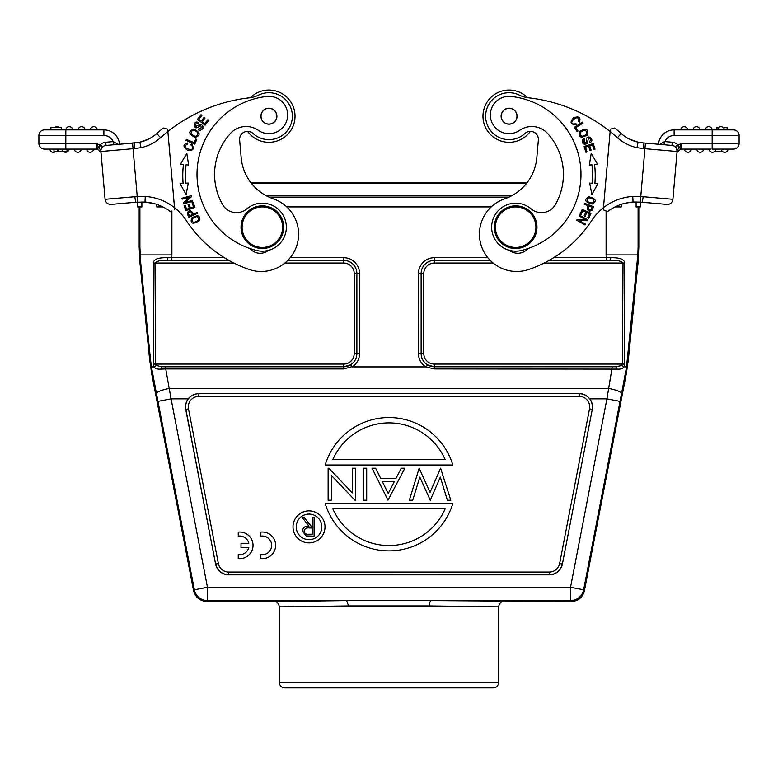 <?xml version="1.0" encoding="UTF-8"?>
<svg xmlns="http://www.w3.org/2000/svg" width="778" height="778" viewBox="0 0 778 778"><rect width="100%" height="100%" fill="white"/><g stroke="black" fill="none" stroke-linecap="round" stroke-linejoin="round"><path stroke-width="1.17" d="M188.354 213.298C189.696 210.848 191.096 211.237 192.545 214.475L189.414 215.876M189.424 215.866L188.334 213.308M188.782 217.227L197.544 213.298L197.145 212.413L193.586 214.008C190.727 209.749 188.626 209.632 187.274 213.639L188.791 217.218M192.351 146.303L190.911 144.893L191.544 143.988L190.902 144.912L192.351 146.303M192.37 146.283C196.153 152.556 178.989 147.937 187.722 143.988L187.78 142.889C182.811 144.319 182.733 146.77 187.547 150.242C193.498 150.874 194.831 148.793 191.544 143.988M208.747 120.386L207.852 119.695L204.809 123.653L202.222 121.66L204.964 118.1L204.069 117.41L201.327 120.979L198.993 119.19L201.92 115.377L201.025 114.687L197.447 119.345L205.052 125.2L208.747 120.386M198.769 128.944L198.312 129.858L202.329 127.096L198.76 128.983M198.312 129.858L200.004 130.412C204.031 128.73 204.303 126.649 200.802 124.159L195.579 126.493C194.49 124.451 195.297 123.449 198.001 123.478L197.952 123.449M198.001 123.478L198.487 122.554C192.37 119.19 192.886 133.019 200.004 125.618L202.329 127.096M196.776 139.437L195.735 138.999L194.179 142.685L186.38 139.398L185.961 140.39L194.801 144.115L196.776 139.437M191.009 133.612C191.573 129.43 193.907 129.158 197.991 132.805C197.359 137.045 195.025 137.307 191.009 133.612M195.171 137.443C200.909 135.284 200.461 132.484 193.839 129.031C188.033 131.219 188.48 134.02 195.171 137.443M193.061 202.192L192.001 202.581L193.528 206.822L190.454 207.93L189.073 204.108L188.023 204.488L189.394 208.309L186.632 209.311L185.154 205.227L184.094 205.616L185.893 210.605L194.928 207.347L193.061 202.192M187.08 183.131L188.334 183.024L186.098 194.529L180.117 183.734L183.112 183.472L181.595 183.598M188.334 183.024L185.767 183.248A89.859 89.859 0 0 1 186.098 164.771L188.655 165.082L186.817 153.509L180.457 164.09L183.443 164.45A92.524 92.524 0 0 0 183.112 183.472M192.526 200.384L185.252 202.377L191.505 196.669L191.242 195.706L181.984 198.244L182.227 199.149L189.501 197.145L183.248 202.863L183.52 203.826L192.769 201.278L192.526 200.384M193.644 222.45C190.659 219.999 191.787 218.025 197.029 216.517C200.014 219.046 198.886 221.02 193.644 222.45M199.08 220.971C200.666 215.389 198.186 214.397 191.651 218.015C190.046 223.665 192.526 224.648 199.08 220.971M266.621 90.151A26.131 26.131 0 0 1 294.93 113.899A26.131 26.131 0 0 1 247.618 131.336A26.131 26.131 0 0 0 294.93 113.909A26.131 26.131 0 0 0 250.458 97.678A26.131 26.131 0 0 1 266.621 90.151M260.484 205.927A21.327 21.327 0 0 1 283.6 225.319A21.327 21.327 0 0 1 264.209 248.425A21.327 21.327 0 0 1 241.102 229.043A21.327 21.327 0 0 1 260.484 205.927M242.162 228.946A20.267 20.267 0 0 1 260.581 206.997A20.267 20.267 0 0 1 282.531 225.416A20.267 20.267 0 0 1 264.112 247.365A20.267 20.267 0 0 1 242.162 228.946M265.269 109.212A7.868 7.868 0 0 1 275.879 112.547A7.868 7.868 0 0 1 272.533 123.157A7.868 7.868 0 0 1 261.923 119.822A7.868 7.868 0 0 1 265.269 109.212M260.931 116.885A8.004 8.004 0 0 1 268.206 108.22A8.004 8.004 0 0 1 276.871 115.484A8.004 8.004 0 0 0 268.206 108.22A8.004 8.004 0 0 0 260.931 116.885A8.004 8.004 0 0 0 269.596 124.149A8.004 8.004 0 0 0 276.871 115.484M258.325 130.315A21.327 21.327 0 0 0 230.366 133.495A60.791 60.791 0 0 0 222.634 204.604A15.998 15.998 0 0 0 246.85 208.864A24.001 24.001 0 0 1 286.255 225.085A24.001 24.001 0 0 1 256.604 250.477A78.393 78.393 0 0 1 266.971 96.433A18.662 18.662 0 0 1 278.339 131.132A18.662 18.662 0 0 1 258.325 130.315A18.662 18.662 0 0 0 287.568 113.364M249.981 248.532A13.333 13.333 0 0 0 268.468 250.38A24.001 24.001 0 0 0 286.255 225.085M214.806 179.669A60.791 60.791 0 0 1 230.366 133.495M351.724 366.71L343.672 368.928L343.672 366.788L350.47 364.882L352.269 366.895A15.861 15.861 0 0 0 359.533 353.562L356.869 353.562L356.869 273.574A13.197 13.197 0 0 0 343.672 260.377L287.792 260.377M487.816 257.713L434.328 257.713A15.861 15.861 0 0 0 418.467 273.574L418.467 353.562A15.861 15.861 0 0 0 425.731 366.895L434.328 368.928L617.149 369.103L616.205 366.749L621.739 365.456L623.868 366.895L626.533 366.895L637.863 254.912L606.111 254.912L606.266 257.713L610.642 257.713L610.273 260.387L549.132 260.377L610.273 260.387C616.439 259.901 620.688 260.795 623.022 263.052L544.104 263.052M434.328 368.928L434.328 366.788L616.205 366.749L434.328 366.749A13.187 13.187 0 0 1 421.141 353.562L423.806 353.562A10.522 10.522 0 0 0 434.328 364.085L434.328 366.788L427.53 364.882L426.276 366.71M621.739 365.456L622.351 364.085L624.559 364.153L624.588 263.042C624.51 259.307 619.871 257.537 610.642 257.713M617.149 369.103C620.591 369.365 622.828 368.636 623.859 366.895L624.54 364.143M638.835 206.919L638.835 246.927L638.048 262.847L637.299 262.847M637.872 254.912L638.106 246.927L638.835 246.927M151.438 366.895L156.446 393.522A13.333 2.567 -11 0 1 169.536 388.387L608.464 388.387A13.333 2.567 11 0 1 621.554 393.522L626.562 366.895M612.257 366.788L606.937 398.842L589.802 398.842C587.079 395.438 583.539 393.687 579.182 393.571L198.818 393.571C194.344 393.853 190.804 395.603 188.198 398.842A13.333 13.333 0 0 0 185.728 409.423L215.603 564.069A13.333 13.333 0 0 0 228.693 574.874L549.307 574.874A13.333 13.333 0 0 0 562.397 564.069L592.272 409.423A13.333 13.333 0 0 0 589.802 398.842M621.554 393.522L620.027 401.37L606.937 398.842L570.537 587.273L583.626 589.802A13.333 13.333 140.5 0 1 570.537 600.606L570.537 587.273L207.463 587.273L171.063 398.842L157.973 401.37L156.446 393.522M160.852 369.103L165.743 368.928L165.743 366.788L161.795 366.749L160.852 369.103C157.253 369.346 155.017 368.616 154.141 366.895L153.461 364.143L155.649 364.085L156.261 365.456L154.141 366.895L151.467 366.895L150.514 359.64L140.701 262.847L139.952 262.847L139.165 246.927L139.894 246.927L140.701 262.847M165.743 366.788L343.672 366.749L161.795 366.749L156.261 365.456M188.198 398.842L171.063 398.842L165.743 368.928L343.672 368.928M312.425 527.999L309.012 527.98C306.279 527.64 304.626 528.7 304.052 531.15C304.636 533.552 306.26 534.574 308.924 534.223L312.425 534.223L312.425 527.999M312.425 517.477L314.098 517.477L314.098 536.139L306.133 535.906L302.379 531.15C302.934 527.533 305.141 525.84 308.992 526.084L302.136 517.477L304.208 517.477L311.064 526.084L312.425 526.084L312.425 517.477M296.214 526.881A12.798 12.798 0 0 0 309.012 539.679A12.798 12.798 0 0 0 321.81 526.881A12.798 12.798 0 0 0 309.012 514.083A12.798 12.798 0 0 0 296.214 526.881M325.01 526.881A15.998 15.998 0 0 1 309.012 542.879A15.998 15.998 0 0 1 293.014 526.881A15.998 15.998 0 0 1 309.012 510.883A15.998 15.998 0 0 1 325.01 526.881M332.789 459.691L445.211 459.691A61.326 61.326 0 0 0 332.789 459.691M325.165 465.02L452.835 465.02A66.655 66.655 0 0 0 325.165 465.02M445.211 508.744L332.789 508.744A61.326 61.326 0 0 0 445.211 508.744M452.835 503.415L325.165 503.415A66.655 66.655 0 0 0 452.835 503.415M440.601 468.22L450.783 500.215L447.369 500.215L440.319 477.099L430.263 500.215L419.809 477.109L412.729 500.215L409.354 500.215L419.157 468.22L430.069 492.425L440.601 468.22M388.261 493.476L394.271 481.757L382.397 481.757L388.261 493.476M404.842 468.22L388.018 500.215L372.02 468.22L375.638 468.22L380.763 478.47L395.953 478.47L401.215 468.22L404.842 468.22M363.414 468.22L366.691 468.22L366.691 500.215L363.414 500.215L363.414 468.22M352.337 492.931L352.337 468.22L355.614 468.22L355.614 500.215L354.924 500.215L331.409 475.436L331.409 500.215L328.131 500.215L328.131 468.22L328.88 468.22L352.337 492.931M625.347 374.062L626.251 374.062L584.395 590.735C582.664 597.485 578.297 601.083 571.305 601.54L431.391 600.606L207.463 600.606A13.333 13.333 -140.5 0 1 194.374 589.802L193.605 590.735L151.749 374.062L149.639 359.64L139.952 262.847M527.542 97.678A26.131 26.131 0 0 0 483.07 113.909A26.131 26.131 0 0 0 530.382 131.336A26.131 26.131 0 0 1 483.07 113.899A26.131 26.131 0 0 1 527.542 97.678A26.666 26.666 0 0 0 528.437 97.795A159.986 159.986 0 0 1 610.137 131.521L603.475 207.687A53.332 53.332 0 0 0 591.737 220.495A122.652 122.652 0 0 1 528.914 269.451A37.325 37.325 0 0 1 479.725 238.69A37.325 37.325 0 0 1 504.63 198.847A47.993 47.993 0 0 0 536.83 157.652L538.366 140.03A8.004 8.004 0 0 0 524.985 133.456A23.466 23.466 0 0 1 485.725 114.142A23.466 23.466 0 0 1 519.539 95.169A26.666 26.666 0 0 0 528.437 97.795M710.985 149.084L680.808 149.084M723.793 149.084L733.498 149.084A5.602 5.602 0 0 0 739.081 143.998A5.602 5.602 0 0 1 733.498 149.084A5.602 5.602 0 0 0 739.1 143.483A5.602 5.602 0 0 1 739.081 143.969A5.602 5.602 0 0 0 739.1 143.483L739.1 135.479L712.171 135.479L712.171 129.877A3.462 3.462 0 0 0 708.7 126.678A3.462 3.462 0 0 0 705.247 129.877A3.462 3.462 0 0 1 708.7 126.678A3.462 3.462 0 0 1 712.162 129.877L716.431 129.877L716.431 127.485L718.755 127.485M722.694 151.642L714.447 151.642M691.36 149.084A3.462 3.462 0 0 1 687.908 152.284A3.462 3.462 0 0 1 684.445 149.084M703.623 149.084A3.462 3.462 0 0 1 700.171 152.284A3.462 3.462 0 0 1 696.718 149.084A3.462 3.462 0 0 0 700.171 152.284A3.462 3.462 0 0 0 703.623 149.084A3.462 3.462 0 0 1 700.171 152.284A3.462 3.462 0 0 1 696.718 149.084M712.697 149.084L715.896 149.084A3.462 3.462 0 0 1 712.133 152.264A3.462 3.462 0 0 1 708.982 149.084M715.896 149.084A3.462 3.462 0 0 1 712.133 152.264A3.462 3.462 0 0 0 715.896 149.084L713.971 149.084M728.159 149.084A3.462 3.462 0 0 1 724.396 152.264A3.462 3.462 0 0 1 721.245 149.084A3.462 3.462 0 0 0 724.396 152.264A3.462 3.462 0 0 0 728.159 149.084A3.462 3.462 0 0 1 724.396 152.264A3.462 3.462 0 0 1 721.245 149.084L724.697 149.084M723.18 127.485L727.099 127.485L727.099 129.877L733.498 129.877L712.171 129.877A3.462 3.462 0 0 0 708.7 126.678A3.462 3.462 0 0 0 705.247 129.877M724.425 129.877A3.462 3.462 0 0 0 721.274 126.697A3.462 3.462 0 0 1 724.425 129.877A3.462 3.462 0 0 0 721.274 126.697A3.462 3.462 0 0 0 717.51 129.877A3.462 3.462 0 0 1 721.274 126.697A3.462 3.462 0 0 0 717.51 129.877L719.446 129.877M692.984 129.877A3.462 3.462 0 0 1 696.738 126.697A3.462 3.462 0 0 0 692.984 129.877A3.462 3.462 0 0 1 696.738 126.697A3.462 3.462 0 0 1 699.899 129.877M680.721 129.877A3.462 3.462 0 0 1 684.475 126.697A3.462 3.462 0 0 0 680.721 129.877A3.462 3.462 0 0 1 684.475 126.697A3.462 3.462 0 0 1 687.626 129.877A3.462 3.462 0 0 0 684.475 126.697A3.462 3.462 0 0 1 687.626 129.877M658.46 144.241L643.727 142.958L658.46 144.241A15.735 15.735 0 0 1 674.127 129.877L712.171 129.877M642.297 202.29L658.878 203.7L641.928 202.212M659.734 144.358L664.48 141.615L664.033 144.727L672.007 145.428A5.602 5.602 0 0 1 677.093 151.496L672.912 199.304A5.602 5.602 0 0 1 666.843 204.39L642.307 202.251L666.843 204.39A5.602 5.602 0 0 0 672.912 199.304A5.602 5.602 0 0 1 666.843 204.39L640.42 202.105L640.771 196.513L632.747 196.435A53.332 53.332 0 0 0 603.475 207.687L610.341 129.158L614.688 128A165.578 165.578 0 0 1 621.184 133.534A37.062 37.062 0 0 0 638.086 142.16A37.062 37.062 0 0 1 621.184 133.534A165.578 165.578 0 0 0 614.688 128A165.578 165.578 0 0 1 621.184 133.534A37.062 37.062 0 0 0 629.159 138.99A37.062 37.062 0 0 1 621.184 133.534A37.062 37.062 0 0 0 638.086 142.16M643.241 142.909L664.548 144.776L664.48 141.615M643.727 142.958L643.241 148.53L637.017 147.664L638.077 142.209L643.727 142.996M636.112 201.969L636.112 206.919L640.44 206.919L640.44 202.105L633.068 202.027L642.307 202.251L643.212 196.708L640.771 196.513L645.439 143.103L672.007 145.428L672.28 142.238A8.801 8.801 0 0 1 678.037 145.097L679.495 147.596L677.22 150.076L677.093 151.496L676.432 147.898L677.093 151.496A5.602 5.602 0 0 0 672.007 145.428A5.602 5.602 0 0 1 677.093 151.496L677.22 150.076M633.059 202.027A47.73 47.73 0 0 0 607.589 211.587L603.281 209.836L607.589 211.587A47.73 47.73 0 0 1 633.059 202.027L632.747 196.435M625.561 203.155L633.204 202.017M573.979 124.052C566.666 123.595 580.242 112.11 578.511 121.543L579.386 122.214C581.04 117.313 579.075 115.854 573.474 117.838C569.564 122.36 570.517 124.645 576.342 124.684L575.944 123.624L573.979 124.062M509.532 250.38A13.333 13.333 0 0 0 528.019 248.532M506.731 108.687A7.868 7.868 0 0 1 516.602 113.821A7.868 7.868 0 0 1 511.467 123.683A7.868 7.868 0 0 1 501.596 118.557A7.868 7.868 0 0 1 506.731 108.687M508.404 124.149A8.004 8.004 0 0 0 517.069 116.885A8.004 8.004 0 0 0 509.794 108.22A8.004 8.004 0 0 0 501.129 115.484A8.004 8.004 0 0 0 508.404 124.149M501.129 115.484A8.004 8.004 0 0 1 509.794 108.22M555.366 204.604A15.998 15.998 0 0 1 531.15 208.864A15.998 15.998 0 0 0 555.366 204.604A60.791 60.791 0 0 0 547.634 133.495A21.327 21.327 0 0 0 519.675 130.315A18.662 18.662 0 0 1 490.432 113.364A18.662 18.662 0 0 1 511.029 96.433A78.393 78.393 0 0 1 521.396 250.477A24.001 24.001 0 0 1 491.745 225.085A24.001 24.001 0 0 1 531.15 208.864M491.745 225.085A24.001 24.001 0 0 0 500.147 245.498M494.4 225.319A21.327 21.327 0 0 1 517.516 205.927A21.327 21.327 0 0 1 536.898 229.043A21.327 21.327 0 0 1 513.791 248.425A21.327 21.327 0 0 1 494.4 225.319M495.469 225.416A20.267 20.267 0 0 1 517.419 206.997A20.267 20.267 0 0 1 535.838 228.946A20.267 20.267 0 0 1 513.888 247.365A20.267 20.267 0 0 1 495.469 225.416M511.029 96.433A18.662 18.662 0 0 0 490.432 113.364M507.023 133.544A18.662 18.662 0 0 0 519.675 130.315M547.634 133.495A60.791 60.791 0 0 1 563.194 179.669M584.57 139.145L584.093 143.162L584.103 138.29L584.56 139.126M584.103 138.28L582.683 139.359C581.779 143.638 583.335 145.039 587.371 143.58L588.421 137.959C590.726 138.221 591.095 139.457 589.53 141.664L590.006 142.578C596.259 139.476 584.589 132.017 586.631 142.092M586.641 142.092L584.093 143.162M577.101 131.57L578.054 130.967L575.905 127.582L583.053 123.041L582.479 122.136L574.378 127.281L577.101 131.57M585.182 130.15C588.294 132.989 587.186 135.061 581.866 136.344C578.744 133.408 579.843 131.346 585.182 130.15M579.659 131.385C578.161 137.336 580.719 138.562 587.332 135.08C588.839 129.06 586.272 127.835 579.659 131.385M579.065 216.002L585.649 219.688L577.188 219.367L576.702 220.242L585.075 224.92L585.533 224.113L578.958 220.437L587.419 220.748L587.905 219.873L579.522 215.185L579.065 216.002M579.96 214.329L580.981 214.806L582.868 210.712L585.844 212.083L584.142 215.769L585.163 216.245L586.865 212.55L589.53 213.785L587.721 217.723L588.751 218.2L590.969 213.376L582.255 209.36L579.96 214.329M585.951 152.255L587.03 151.914L585.503 147.159L588.615 146.167L589.987 150.446L591.056 150.105L589.685 145.817L592.486 144.922L593.954 149.493L595.034 149.152L593.244 143.551L584.103 146.478L585.951 152.255M596.386 183.598L594.888 183.472A92.524 92.524 0 0 0 594.557 164.45L597.543 164.09L591.183 153.509L589.345 165.082L591.902 164.771A89.859 89.859 0 0 1 592.233 183.248L590.901 183.131M589.666 183.024L591.902 194.529L597.883 183.734L594.888 183.472M591.105 209.729C588.431 210.537 587.711 209.272 588.946 205.956L592.165 207.152L591.124 209.739M584.229 204.196L587.886 205.557C586.923 210.595 588.333 212.151 592.116 210.245L593.565 206.637L584.57 203.282L584.229 204.196M593.76 199.499C594.168 203.34 591.98 203.953 587.195 201.356C586.836 197.456 589.034 196.834 593.76 199.499M588.858 196.737C583.811 199.606 584.881 202.047 592.068 204.06C597.183 201.162 596.104 198.721 588.858 196.737M603.349 209.117L603.475 207.687M603.456 207.882L603.407 208.397M610.341 129.158L610.137 131.521A159.986 159.986 0 0 1 617.45 137.696L621.184 133.534A165.578 165.578 0 0 0 614.688 128M676.432 147.898C675.479 146.42 675.878 145.525 677.638 145.214L679.116 148.112M677.006 152.488L680.721 149.084L677.006 152.488L680.721 149.084L681.538 143.483L677.638 145.214M733.498 129.877A5.602 5.602 0 0 1 739.1 135.479M674.127 129.877L674.127 135.479L712.171 135.479L712.171 149.084L733.498 149.084M681.129 144.416L679.505 147.596M638.242 142.209L639.701 142.442M664.548 144.776L664.033 144.727M58.292 151.642L57.844 149.084L57.844 151.642L67.015 151.642L67.015 149.084L69.018 149.084A3.462 3.462 0 0 1 65.867 152.264A3.462 3.462 0 0 0 69.018 149.084A3.462 3.462 0 0 1 63.553 151.642A3.462 3.462 0 0 0 65.867 152.264A3.462 3.462 0 0 1 63.553 151.642M62.619 151.642L62.619 149.084L58.292 149.084M62.133 149.084L62.133 151.642M57.844 149.084L53.993 149.084L53.964 151.642L57.844 151.642M53.993 151.642L53.993 149.084L51.766 149.084M86.64 149.084A3.462 3.462 0 0 0 90.092 152.284A3.462 3.462 0 0 0 93.555 149.084A3.462 3.462 0 0 1 90.092 152.284A3.462 3.462 0 0 1 86.64 149.084A3.462 3.462 0 0 0 90.092 152.284A3.462 3.462 0 0 0 93.555 149.084M74.377 149.084A3.462 3.462 0 0 0 77.829 152.284A3.462 3.462 0 0 0 81.282 149.084A3.462 3.462 0 0 1 77.829 152.284A3.462 3.462 0 0 1 74.377 149.084A3.462 3.462 0 0 0 77.829 152.284A3.462 3.462 0 0 0 81.282 149.084M53.604 152.264A3.462 3.462 0 0 0 55.306 151.642A3.462 3.462 0 0 1 49.841 149.084A3.462 3.462 0 0 0 55.306 151.642M54.82 127.485A3.462 3.462 0 0 1 56.726 126.697A3.462 3.462 0 0 0 54.82 127.485A3.462 3.462 0 0 1 59.245 127.485A3.462 3.462 0 0 0 56.726 126.697A3.462 3.462 0 0 1 59.245 127.485M81.262 126.697A3.462 3.462 0 0 0 78.101 129.877A3.462 3.462 0 0 1 81.262 126.697A3.462 3.462 0 0 1 85.016 129.877A3.462 3.462 0 0 0 81.262 126.697A3.462 3.462 0 0 0 78.101 129.877M97.279 129.877A3.462 3.462 0 0 0 93.525 126.697A3.462 3.462 0 0 1 97.279 129.877A3.462 3.462 0 0 0 93.525 126.697A3.462 3.462 0 0 0 90.374 129.877A3.462 3.462 0 0 1 93.525 126.697A3.462 3.462 0 0 0 90.374 129.877M50.765 149.084L44.502 149.084A5.602 5.602 0 0 1 38.9 143.483L65.829 143.483L65.829 129.877A3.462 3.462 0 0 1 69.3 126.678A3.462 3.462 0 0 1 72.753 129.877A3.462 3.462 0 0 0 69.3 126.678A3.462 3.462 0 0 0 65.838 129.877L44.502 129.877L50.901 129.877L50.901 127.485L61.569 127.485L61.569 129.877L103.873 129.877A15.735 15.735 0 0 1 119.54 144.241L134.759 142.909M103.873 129.877L103.873 135.479L38.9 135.479L38.9 143.483A5.602 5.602 0 0 0 44.502 149.084L97.269 149.084M38.9 135.479A5.602 5.602 0 0 1 44.502 129.877A5.602 5.602 0 0 0 38.9 135.479M141.888 201.969L141.888 206.919L137.56 206.919L137.56 202.105L135.693 202.251L137.58 202.105L137.229 196.513L105.088 199.304A5.602 5.602 0 0 0 111.157 204.39L135.693 202.251L111.157 204.39A5.602 5.602 0 0 1 105.088 199.304L100.907 151.496A5.602 5.602 0 0 1 105.993 145.428A5.602 5.602 0 0 0 100.907 151.496A5.602 5.602 0 0 1 105.993 145.428L134.273 142.958L134.759 148.53L133.048 148.686L132.561 143.103L105.993 145.428L113.967 144.727L113.17 141.586L118.266 144.358M138.299 142.442L119.54 144.241M136.024 202.222L119.122 203.7L136.024 202.222M136.597 202.173L135.703 202.29M144.941 202.027L152.585 203.194M144.805 202.017L154.598 203.719A47.73 47.73 0 0 1 170.411 211.587A47.73 47.73 0 0 0 145 202.037L135.693 202.251L145 202.027L145.253 196.435L137.229 196.513L133.048 148.686L100.907 151.496L100.78 150.076L100.907 151.496A5.602 5.602 0 0 1 105.993 145.428A5.602 5.602 0 0 0 100.907 151.496A5.602 5.602 0 0 1 105.993 145.428L105.72 142.238A8.801 8.801 0 0 0 99.963 145.097L96.462 143.483L97.279 149.084L100.994 152.488L100.78 150.076L101.568 147.888L100.936 150.232M134.759 148.53L140.983 147.664L139.875 142.218L134.273 142.996M139.865 142.17A37.062 37.062 0 0 0 156.816 133.534A165.578 165.578 0 0 1 163.312 128L167.659 129.158L163.312 128L167.659 129.158L167.863 131.521L167.659 129.158L163.312 128A165.578 165.578 0 0 0 156.816 133.534L160.55 137.696A159.986 159.986 0 0 1 249.563 97.795A26.666 26.666 0 0 0 258.461 95.169A23.466 23.466 0 0 1 291.487 109.834A23.466 23.466 0 0 1 253.015 133.456A8.004 8.004 0 0 0 239.634 140.03L241.17 157.652A47.993 47.993 0 0 0 273.37 198.847A37.325 37.325 0 0 1 264.481 271.337A37.325 37.325 0 0 1 249.086 269.451A122.652 122.652 0 0 1 186.263 220.495A53.332 53.332 0 0 0 174.525 207.687L167.863 131.521L174.525 207.687A53.332 53.332 0 0 0 145.253 196.435M100.469 145.243L98.874 148.112L98.495 147.596L98.884 148.112M101.568 147.888L101.568 145.71L99.963 145.097L98.495 147.596L96.462 143.483L65.829 143.483L65.829 149.084M100.994 152.488L97.279 149.084L100.994 152.488L100.78 150.076L98.874 148.112M113.967 144.727L113.452 144.776L113.17 141.586A10.133 10.133 0 0 0 103.873 135.479M139.165 206.919L139.165 246.927M279.409 682.51L498.591 682.51A5.329 5.329 0 0 1 493.252 687.849L284.758 687.849A5.329 5.329 0 0 1 279.409 682.51L279.409 606.869C278.641 603.222 276.871 601.443 274.08 601.54L206.695 601.54C199.897 600.995 195.531 597.387 193.605 590.735M279.409 606.869L348.593 605.936L429.407 605.936L498.591 606.869C499.359 603.222 501.129 601.443 503.92 601.54M293.588 606.393L287.208 606.509M274.08 601.54L346.609 600.606L348.583 605.936M498.591 682.51L498.591 606.869M288.745 687.849L489.255 687.849M251.09 182.918L526.91 182.918M526.327 183.657L251.673 183.657M626.251 374.062L628.361 359.64L638.048 262.847M425.731 366.895L352.269 366.895M233.896 263.052L154.978 263.052C157.36 260.786 161.61 259.891 167.727 260.387L228.868 260.377L167.727 260.387L167.358 257.713L171.734 257.713L171.889 254.912L140.128 254.912M167.358 257.713C158.197 257.489 153.548 259.269 153.422 263.042L153.441 364.153M162.884 206.919L156.816 206.919L156.816 204.4M491.239 206.919L286.761 206.919M615.116 206.919L621.184 206.919L621.184 204.4M154.598 203.719A47.73 47.73 0 0 1 170.411 211.587L171.627 211.091M167.659 129.158L167.863 131.521L167.659 129.158M174.719 209.836L174.525 207.687M248.804 547.43L241.015 547.43L241.015 543.287L248.804 543.287A9.336 9.336 0 0 0 238.243 536.139L238.243 532.103A13.333 13.333 0 0 1 253.035 545.359A13.333 13.333 0 0 1 238.243 558.604L238.243 554.578A9.336 9.336 0 0 0 248.804 547.43M260.854 558.604L260.854 554.578A9.336 9.336 0 0 0 271.648 545.359A9.336 9.336 0 0 0 260.854 536.139L260.854 532.103A13.333 13.333 0 0 1 275.645 545.359A13.333 13.333 0 0 1 260.854 558.604M343.672 257.713A15.861 15.861 0 0 1 359.533 273.574L354.194 273.574A10.522 10.522 0 0 0 343.672 263.052L343.672 257.713L290.184 257.713M171.734 260.377L171.734 257.713L224.356 257.713M359.533 273.574L359.533 353.562M350.47 364.882A13.197 13.197 0 0 0 356.869 353.562A13.187 13.187 0 0 1 343.672 366.749L343.672 364.085A10.522 10.522 0 0 0 354.194 353.562L356.869 353.562L356.859 273.574A13.187 13.187 0 0 0 343.672 260.387L287.782 260.387M418.467 353.562L421.131 353.562L421.141 273.574A13.187 13.187 0 0 1 434.328 260.387L434.328 263.052A10.522 10.522 0 0 0 423.806 273.574L421.131 273.574L421.141 353.562A13.197 13.197 0 0 0 427.53 364.882M423.806 273.574L423.806 353.562M493.145 263.052L434.328 263.052M490.208 260.377L434.328 260.377L490.218 260.387M434.328 257.713L434.328 260.387A13.197 13.197 0 0 0 421.131 273.574L418.467 273.574M434.328 364.085L622.351 364.085L623.022 263.052L624.588 263.042M606.266 260.377L606.266 257.713L553.644 257.713M638.106 206.919L638.106 246.927M354.194 353.562L354.194 273.574M153.412 263.042L154.978 263.052L155.649 364.085L343.672 364.085M549.307 574.874L549.307 572.063A10.522 10.522 0 0 0 559.635 563.535L562.251 564.04A13.187 13.187 0 0 1 549.307 574.728L228.693 574.874M589.51 408.888A10.522 10.522 0 0 0 579.182 396.372L579.182 393.707A13.187 13.187 0 0 1 592.126 409.393L589.51 408.888L559.635 563.535M592.272 409.423L562.397 564.069M215.603 564.069L185.874 409.393A13.187 13.187 0 0 1 198.818 393.707L198.818 396.372A10.522 10.522 0 0 0 188.49 408.888L185.728 409.423M198.818 393.571L579.182 393.571M579.182 396.372L198.818 396.372M218.365 563.535A10.522 10.522 0 0 0 228.693 572.063L228.693 574.728A13.187 13.187 0 0 1 215.749 564.04L218.365 563.535L188.49 408.888M228.693 572.063L549.307 572.063M620.027 401.37L583.626 589.802L584.395 590.735M429.417 605.936C429.553 602.746 430.205 600.966 431.391 600.606L570.537 600.606L571.305 601.54M677.093 151.496L643.241 148.53M617.45 137.696A42.664 42.664 0 0 0 637.017 147.664M643.212 196.708L672.912 199.304M674.127 135.479A10.133 10.133 0 0 0 664.83 141.586L672.28 142.238M739.1 143.483L681.538 143.483M135.693 202.251L134.788 196.708M105.088 199.304A5.602 5.602 0 0 0 111.157 204.39M140.983 147.664A42.664 42.664 0 0 0 160.55 137.696M105.72 142.238L113.17 141.586M149.639 359.64L150.514 359.64M139.894 246.927L139.894 206.919M206.695 601.54L207.463 600.606L207.463 587.273L194.374 589.802L157.973 401.37M151.749 374.062L152.653 374.062M265.736 195.453L512.264 195.453M508.997 197.106L269.003 197.106M627.486 359.64L628.361 359.64M343.672 263.052L284.855 263.052M171.889 210.984L171.889 254.912M606.111 254.912L606.111 210.984M638.281 142.209L629.159 138.99M677.093 151.467L677.161 150.65M100.907 151.467L100.839 150.65M139.719 142.209L148.841 138.99L152.235 137.035M153.762 135.985L156.436 133.865"/></g></svg>
